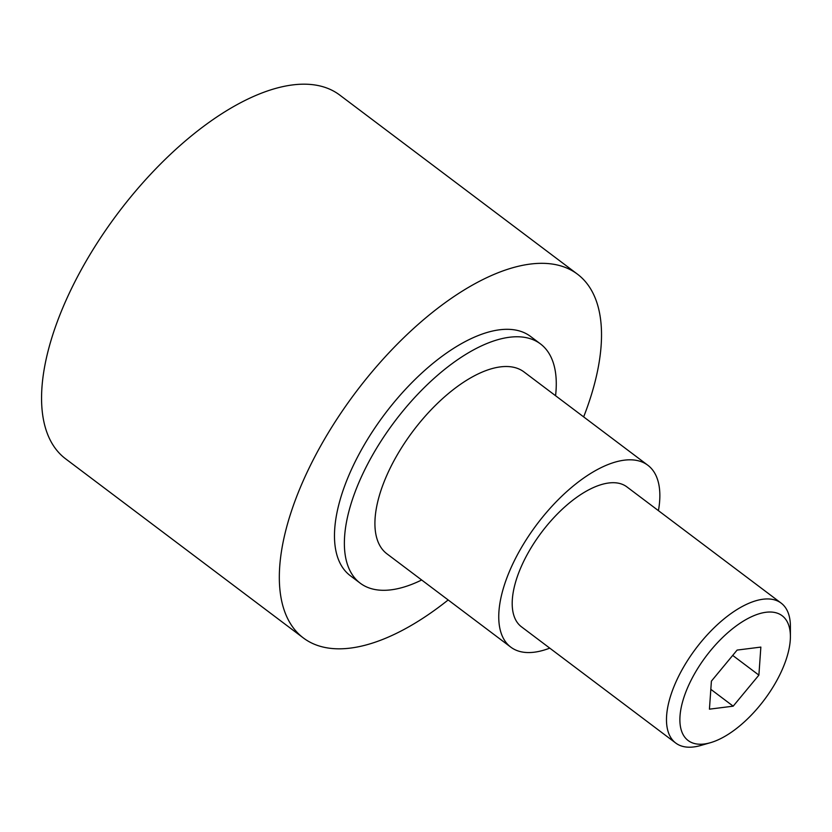 <?xml version="1.0" encoding="UTF-8"?>
<svg xmlns="http://www.w3.org/2000/svg" width="832" height="832" viewBox="0 0 832 832"><rect width="100%" height="100%" fill="white"/><g stroke="black" fill="none" stroke-linecap="round" stroke-linejoin="round"><path stroke-width="1.25" d="M710.445 742.695L700.742 745.482A87.589 40.778 -53 0 1 675.73 743.038A87.589 40.778 -53 0 1 677.04 679.567A87.589 40.778 -53 0 1 781.154 603.117A87.589 40.778 -53 0 1 790.4 626.486L790.4 636.584A78.114 36.358 -53 0 1 780.978 672.339A78.114 36.358 -53 0 1 710.445 742.695A78.114 36.358 -53 0 1 689.302 683.914A78.114 36.358 -53 0 1 751.286 616.824A78.114 36.358 -53 0 1 790.4 636.584M781.154 603.117L626.87 486.876A87.589 40.778 127 0 0 522.756 563.326A87.589 40.778 127 0 0 521.446 626.798L675.73 743.038M448.167 599.955A227.739 106.018 -53 0 1 303.378 637.967A227.739 106.018 -53 0 1 306.779 472.94A227.739 106.018 -53 0 1 577.47 274.175A227.739 106.018 -53 0 1 583.658 416.894M303.378 637.967L65.614 458.827A227.739 106.018 -53 0 1 69.014 293.8A227.739 106.018 -53 0 1 339.716 95.046L577.47 274.175M421.668 579.998A149.781 69.732 -53 0 1 360.194 583.17A149.781 69.732 -53 0 1 362.43 474.625A149.781 69.732 -53 0 1 540.467 343.907A149.781 69.732 -53 0 1 555.568 395.73M360.194 583.17L350.293 575.702A149.781 69.732 -53 0 1 352.529 467.168A149.781 69.732 -53 0 1 530.556 336.44L540.467 343.907M658.434 510.661A113.87 53.009 127 0 0 647.826 465.244A113.87 53.009 127 0 0 624.27 460.179A113.87 53.009 127 0 0 523.463 544.18A113.87 53.009 127 0 0 510.775 647.13A113.87 53.009 127 0 0 534.331 652.194A113.87 53.009 127 0 0 549.765 648.128M510.775 647.13L386.942 553.831A113.87 53.009 -53 0 1 399.63 450.882A113.87 53.009 -53 0 1 500.448 366.881A113.87 53.009 -53 0 1 523.994 371.935L647.826 465.244M758.888 675.126L733.179 706.17L709.436 709.166L711.402 681.127L737.11 650.083L760.854 647.088L758.888 675.126L732.701 655.408M733.179 706.17L710.83 689.333"/></g></svg>
